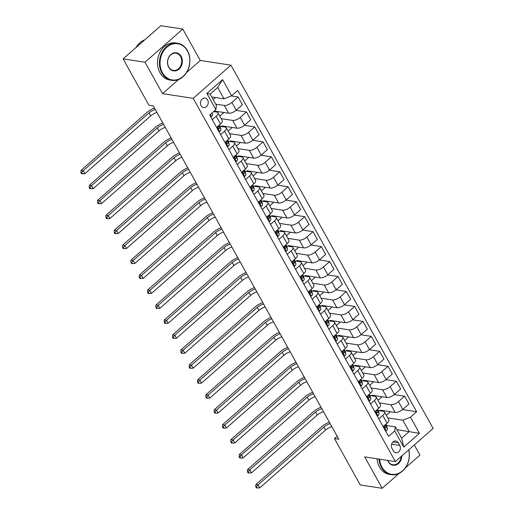 <?xml version="1.0" encoding="UTF-8"?>
<svg xmlns="http://www.w3.org/2000/svg" width="514" height="514" viewBox="0 0 514 514"><rect width="100%" height="100%" fill="white"/><g stroke="black" fill="none" stroke-linecap="round" stroke-linejoin="round"><path stroke-width="0.77" d="M201.077 105.672A4.806 3.874 98.7 0 0 203.615 107.548A4.806 3.874 98.7 0 0 207.585 105.203A4.806 3.874 98.7 0 0 207.611 99.934A4.806 3.874 98.7 0 0 205.067 98.052A4.806 3.874 98.7 0 0 201.102 100.403A4.806 3.874 98.7 0 0 201.077 105.672M186.537 72.538L200.28 60.472L182.798 29.054L160.882 25.7L123.116 58.866L148.931 105.242L153.313 105.916L338.835 439.239L334.453 438.564L360.269 484.946L382.178 488.3L399.185 473.368M200.28 60.472L230.959 65.169L433.141 428.413L395.375 461.578L193.193 98.335L230.959 65.169M405.315 467.984L419.944 455.134L414.29 444.97M399.757 445.432L398.292 442.798A4.652 3.759 98.7 0 0 395.831 440.98A4.652 3.759 98.7 0 0 391.989 443.254A4.652 3.759 98.7 0 0 391.964 448.356L393.428 450.99A4.652 3.759 98.7 0 0 395.889 452.815A4.652 3.759 98.7 0 0 399.738 450.54A4.652 3.759 98.7 0 0 399.757 445.432L391.604 444.186M410.461 417.15L419.45 433.308L403.734 447.109L394.739 430.957L395.317 426.832L401.646 438.204L409.195 431.567L402.867 420.201L410.461 417.15L416.636 411.727L237.77 90.374L231.596 95.797L224.008 98.842L217.679 87.476L210.123 94.107L216.452 105.479L215.874 109.598L206.885 93.445L222.601 79.638L231.596 95.797M215.874 109.598L209.699 115.02L388.565 436.38L394.739 430.957M182.798 29.054L145.032 62.22L123.116 58.866M145.032 62.22L162.514 93.638L193.193 98.335M395.375 461.578L364.696 456.882L382.178 488.3M337.145 436.2L334.453 438.564M396.904 429.685L419.45 433.308M395.317 426.832L386.567 425.496M212.276 119.653L216.188 116.215A6.007 2.461 -29.1 0 0 217.93 112.759A6.007 2.461 -29.1 0 0 216.767 112.097L213.586 111.609M220.602 134.617L224.515 131.179A6.007 2.461 -29.1 0 0 226.256 127.723A6.007 2.461 -29.1 0 0 225.093 127.054L220.031 126.283M228.929 149.574L232.848 146.137A6.007 2.461 -29.1 0 0 234.583 142.68A6.007 2.461 -29.1 0 0 233.42 142.018L228.357 141.241M237.256 164.538L241.175 161.1A6.007 2.461 -29.1 0 0 242.916 157.644A6.007 2.461 -29.1 0 0 241.747 156.976L236.684 156.205M245.583 179.495L249.502 176.058A6.007 2.461 -29.1 0 0 251.243 172.601A6.007 2.461 -29.1 0 0 250.074 171.939L245.011 171.162M253.916 194.459L257.829 191.022A6.007 2.461 -29.1 0 0 259.57 187.565A6.007 2.461 -29.1 0 0 258.401 186.897L253.338 186.126M262.243 209.416L266.156 205.979A6.007 2.461 -29.1 0 0 267.897 202.522A6.007 2.461 -29.1 0 0 266.727 201.861L261.665 201.083M270.57 224.38L274.482 220.943A6.007 2.461 -29.1 0 0 276.224 217.486A6.007 2.461 -29.1 0 0 275.054 216.818L269.991 216.047M278.896 239.338L282.809 235.9A6.007 2.461 -29.1 0 0 284.55 232.444A6.007 2.461 -29.1 0 0 283.381 231.782L278.318 231.004M287.223 254.302L291.136 250.864A6.007 2.461 -29.1 0 0 292.877 247.407A6.007 2.461 -29.1 0 0 291.708 246.739L286.645 245.968M295.55 269.259L299.463 265.822A6.007 2.461 -29.1 0 0 301.204 262.365A6.007 2.461 -29.1 0 0 300.035 261.703L294.972 260.926M303.877 284.223L307.79 280.785A6.007 2.461 -29.1 0 0 309.531 277.329A6.007 2.461 -29.1 0 0 308.368 276.661L303.299 275.889M312.204 299.18L316.116 295.743A6.007 2.461 -29.1 0 0 317.858 292.286A6.007 2.461 -29.1 0 0 316.695 291.624L311.625 290.847M320.53 314.144L324.443 310.707A6.007 2.461 -29.1 0 0 326.184 307.25A6.007 2.461 -29.1 0 0 325.021 306.582L319.952 305.811M328.857 329.101L332.77 325.664A6.007 2.461 -29.1 0 0 334.511 322.207A6.007 2.461 -29.1 0 0 333.348 321.546L328.279 320.768M337.184 344.065L341.097 340.628A6.007 2.461 -29.1 0 0 342.838 337.171A6.007 2.461 -29.1 0 0 341.675 336.503L336.606 335.732M345.511 359.023L349.424 355.585A6.007 2.461 -29.1 0 0 351.165 352.129A6.007 2.461 -29.1 0 0 350.002 351.467L344.933 350.689M353.838 373.986L357.75 370.549A6.007 2.461 -29.1 0 0 359.492 367.092A6.007 2.461 -29.1 0 0 358.329 366.424L353.259 365.653M362.164 388.944L366.077 385.506A6.007 2.461 -29.1 0 0 367.818 382.05A6.007 2.461 -29.1 0 0 366.655 381.388L361.586 380.611M370.491 403.908L374.404 400.47A6.007 2.461 -29.1 0 0 376.145 397.014A6.007 2.461 -29.1 0 0 374.982 396.345L369.913 395.574M378.818 418.865L382.731 415.428A6.007 2.461 -29.1 0 0 384.472 411.971A6.007 2.461 -29.1 0 0 383.309 411.309L378.24 410.532M387.762 417.888L402.867 420.201M380.437 410.866L380.026 410.133L395.189 412.453A6.007 2.461 -29.1 0 0 402.777 409.407L408.958 403.985L404.627 396.204L394.257 394.617M379.435 402.925L390.858 404.672A6.007 2.461 -29.1 0 0 398.453 401.627L404.627 396.204M372.11 395.909L371.699 395.17L386.862 397.495A6.007 2.461 -29.1 0 0 394.45 394.444L400.631 389.021L396.3 381.24L385.93 379.653M371.108 387.967L382.532 389.715A6.007 2.461 -29.1 0 0 390.126 386.663L396.3 381.24M363.784 380.945L363.372 380.212L378.535 382.532A6.007 2.461 -29.1 0 0 386.123 379.486L392.304 374.064L387.974 366.283L377.604 364.696M362.781 373.003L374.205 374.751A6.007 2.461 -29.1 0 0 381.793 371.706L387.974 366.283M355.457 365.987L355.046 365.248L370.209 367.574A6.007 2.461 -29.1 0 0 377.796 364.522L383.977 359.1L379.647 351.319L369.27 349.732M354.454 358.046L365.878 359.794A6.007 2.461 -29.1 0 0 373.466 356.742L379.647 351.319M347.13 351.023L346.719 350.291L361.882 352.61A6.007 2.461 -29.1 0 0 369.47 349.565L375.644 344.142L371.32 336.362L360.944 334.775M346.128 343.082L357.551 344.83A6.007 2.461 -29.1 0 0 365.139 341.784L371.32 336.362M338.803 336.066L338.392 335.327L353.555 337.653A6.007 2.461 -29.1 0 0 361.143 334.601L367.317 329.178L362.993 321.398L352.617 319.811M337.801 328.125L349.224 329.872A6.007 2.461 -29.1 0 0 356.812 326.82L362.993 321.398M330.476 321.102L330.065 320.37L345.228 322.689A6.007 2.461 -29.1 0 0 352.816 319.644L358.99 314.221L354.666 306.44L344.29 304.853M329.474 313.161L340.898 314.909A6.007 2.461 -29.1 0 0 348.486 311.863L354.666 306.44M322.149 306.145L321.738 305.406L336.901 307.732A6.007 2.461 -29.1 0 0 344.489 304.68L350.664 299.257L346.333 291.477L335.963 289.89M321.147 298.204L332.571 299.951A6.007 2.461 -29.1 0 0 340.159 296.899L346.333 291.477M313.823 291.181L313.411 290.449L328.574 292.768A6.007 2.461 -29.1 0 0 336.162 289.723L342.337 284.3L338.006 276.519L327.636 274.932M312.82 283.24L324.244 284.987A6.007 2.461 -29.1 0 0 331.832 281.942L338.006 276.519M305.496 276.224L305.085 275.485L320.248 277.811A6.007 2.461 -29.1 0 0 327.836 274.759L334.01 269.336L329.68 261.555L319.31 259.968M304.494 268.282L315.917 270.03A6.007 2.461 -29.1 0 0 323.505 266.978L329.68 261.555M297.169 261.26L296.758 260.527L311.921 262.847A6.007 2.461 -29.1 0 0 319.509 259.801L325.683 254.379L321.353 246.598L310.983 245.011M296.167 253.318L307.59 255.066A6.007 2.461 -29.1 0 0 315.178 252.021L321.353 246.598M288.842 246.302L288.431 245.563L303.594 247.889A6.007 2.461 -29.1 0 0 311.182 244.837L317.356 239.415L313.026 231.634L302.656 230.047M287.84 238.361L299.264 240.109A6.007 2.461 -29.1 0 0 306.852 237.057L313.026 231.634M280.515 231.339L280.104 230.606L295.267 232.926A6.007 2.461 -29.1 0 0 302.855 229.88L309.03 224.457L304.699 216.677L294.329 215.09M279.513 223.397L290.937 225.145A6.007 2.461 -29.1 0 0 298.525 222.099L304.699 216.677M272.182 216.381L271.777 215.642L286.94 217.968A6.007 2.461 -29.1 0 0 294.528 214.916L300.703 209.494L296.372 201.713L286.002 200.126M271.186 208.44L282.61 210.187A6.007 2.461 -29.1 0 0 290.198 207.136L296.372 201.713M263.855 201.417L263.451 200.685L278.614 203.004A6.007 2.461 -29.1 0 0 286.202 199.959L292.376 194.536L288.046 186.755L277.676 185.168M262.86 193.476L274.283 195.224A6.007 2.461 -29.1 0 0 281.871 192.178L288.046 186.755M255.529 186.46L255.124 185.721L270.287 188.047A6.007 2.461 -29.1 0 0 277.875 184.995L284.049 179.572L279.719 171.792L269.349 170.205M254.533 178.519L265.956 180.266A6.007 2.461 -29.1 0 0 273.544 177.214L279.719 171.792M247.202 171.496L246.797 170.764L261.96 173.083A6.007 2.461 -29.1 0 0 269.548 170.038L275.722 164.615L271.392 156.834L261.022 155.247M246.206 163.555L257.63 165.302A6.007 2.461 -29.1 0 0 265.218 162.257L271.392 156.834M238.875 156.539L238.47 155.8L253.633 158.126A6.007 2.461 -29.1 0 0 261.221 155.074L267.396 149.651L263.065 141.87L252.695 140.283M237.879 148.597L249.303 150.345A6.007 2.461 -29.1 0 0 256.891 147.293L263.065 141.87M230.548 141.575L230.143 140.842L245.306 143.162A6.007 2.461 -29.1 0 0 252.894 140.116L259.069 134.694L254.738 126.913L244.368 125.326M229.552 133.634L240.976 135.381A6.007 2.461 -29.1 0 0 248.564 132.336L254.738 126.913M222.221 126.617L221.817 125.879L236.98 128.204A6.007 2.461 -29.1 0 0 244.568 125.153L250.742 119.73L246.412 111.949L236.042 110.362M221.226 118.676L232.649 120.424A6.007 2.461 -29.1 0 0 240.237 117.372L246.412 111.949M214.242 111.037L228.653 113.241A6.007 2.461 -29.1 0 0 236.241 110.195L242.415 104.772L238.085 96.992L231.236 95.938M215.713 104.143L224.322 105.46A6.007 2.461 -29.1 0 0 231.91 102.415L238.085 96.992M211.71 96.96L224.008 98.842M383.148 426.646L387.061 423.208A6.007 2.461 -29.1 0 0 388.802 419.752L384.472 411.971M416.636 411.727L402.584 409.574M390.396 411.72L386.322 415.293M374.822 411.688L378.734 408.251A6.007 2.461 -29.1 0 0 380.476 404.794L376.145 397.014M382.069 396.757L377.996 400.335M373.742 381.799L369.669 385.371M366.495 396.724L370.408 393.287A6.007 2.461 -29.1 0 0 372.149 389.83L367.818 382.05M365.409 366.835L361.342 370.414M358.168 381.767L362.081 378.33A6.007 2.461 -29.1 0 0 363.822 374.873L359.492 367.092M357.082 351.878L353.015 355.45M349.841 366.803L353.754 363.366A6.007 2.461 -29.1 0 0 355.495 359.909L351.165 352.129M348.755 336.914L344.688 340.493M341.514 351.846L345.427 348.408A6.007 2.461 -29.1 0 0 347.168 344.952L342.838 337.171M340.429 321.957L336.362 325.529M333.188 336.882L337.1 333.445A6.007 2.461 -29.1 0 0 338.842 329.988L334.511 322.207M332.102 306.993L328.035 310.572M324.861 321.925L328.774 318.487A6.007 2.461 -29.1 0 0 330.515 315.031L326.184 307.25M323.775 292.036L319.708 295.608M316.534 306.961L320.447 303.523A6.007 2.461 -29.1 0 0 322.188 300.067L317.858 292.286M315.448 277.072L311.381 280.65M308.207 292.003L312.12 288.566A6.007 2.461 -29.1 0 0 313.861 285.109L309.531 277.329M307.121 262.114L303.054 265.687M299.88 277.04L303.793 273.602A6.007 2.461 -29.1 0 0 305.534 270.146L301.204 262.365M298.795 247.15L294.728 250.729M291.554 262.082L295.466 258.645A6.007 2.461 -29.1 0 0 297.208 255.188L292.877 247.407M290.468 232.193L286.394 235.765M283.227 247.118L287.14 243.681A6.007 2.461 -29.1 0 0 288.881 240.224L284.55 232.444M282.141 217.229L278.068 220.808M274.9 232.161L278.813 228.724A6.007 2.461 -29.1 0 0 280.554 225.267L276.224 217.486M273.814 202.272L269.741 205.844M266.567 217.197L270.486 213.76A6.007 2.461 -29.1 0 0 272.227 210.303L267.897 202.522M265.487 187.308L261.414 190.887M258.24 202.24L262.159 198.802A6.007 2.461 -29.1 0 0 263.9 195.346L259.57 187.565M257.161 172.351L253.087 175.923M249.913 187.276L253.826 183.839A6.007 2.461 -29.1 0 0 255.567 180.382L251.243 172.601M248.834 157.387L244.76 160.966M241.586 172.318L245.499 168.881A6.007 2.461 -29.1 0 0 247.24 165.424L242.916 157.644M240.507 142.429L236.434 146.002M233.26 157.355L237.172 153.917A6.007 2.461 -29.1 0 0 238.914 150.461L234.583 142.68M232.18 127.466L228.107 131.044M224.933 142.397L228.846 138.96A6.007 2.461 -29.1 0 0 230.587 135.503L226.256 127.723M223.853 112.508L219.78 116.08M216.606 127.433L220.519 123.996A6.007 2.461 -29.1 0 0 222.26 120.539L217.93 112.759M215.527 97.544L213.181 99.607M401.646 438.204L403.734 447.109M206.885 93.445L210.123 94.107M222.601 79.638L217.679 87.476M162.514 93.638L178.628 79.49M385.5 430.873L386.303 430.693A3.977 1.626 -29.1 0 0 387.466 428.592L386.618 425.643A11.488 4.703 -29.1 0 0 386.444 425.226L385.892 424.236M385.352 424.712L385.397 424.879A3.977 1.626 150.9 0 1 384.896 426.292C384.517 427.487 384.78 427.963 385.693 427.732A3.977 1.626 -29.1 0 0 386.2 426.318L385.661 424.442M385.243 427.918L385.693 427.732L384.8 427.597M331.813 426.62A7.504 3.071 -29.1 0 0 325.535 430.077L259.756 487.844L258.086 484.856L256.602 486.816L255.728 486.681L256.396 487.876L257.27 488.011L256.602 486.816M330.149 423.626A7.504 3.071 -29.1 0 0 323.871 427.083L258.086 484.856L255.895 484.516L321.68 426.748A11.263 4.607 150.9 0 1 329.333 422.167M255.895 484.516L255.728 486.681M257.27 488.011L259.756 487.844M377.173 415.91L377.976 415.736A3.977 1.626 -29.1 0 0 379.139 413.629L378.291 410.68A11.488 4.703 -29.1 0 0 378.118 410.262L377.565 409.272M377.025 409.754L377.07 409.921A3.977 1.626 150.9 0 1 376.569 411.335C376.19 412.524 376.454 413.005 377.366 412.768A3.977 1.626 -29.1 0 0 377.874 411.361L377.334 409.478M376.916 412.954L377.366 412.768L376.473 412.633M323.486 411.663A7.504 3.071 -29.1 0 0 317.209 415.113L251.43 472.886L249.759 469.892L248.275 471.858L247.401 471.724L248.063 472.919L248.943 473.053L248.275 471.858M321.822 408.669A7.504 3.071 -29.1 0 0 315.545 412.119L249.759 469.892L247.568 469.558L313.354 411.785A11.263 4.607 150.9 0 1 321.006 407.204M247.568 469.558L247.401 471.724M248.943 473.053L251.43 472.886M368.846 400.952L369.65 400.772A3.977 1.626 -29.1 0 0 370.806 398.671L369.964 395.722A11.488 4.703 -29.1 0 0 369.791 395.305L369.238 394.315M368.699 394.791L368.744 394.958A3.977 1.626 150.9 0 1 368.236 396.371C367.863 397.566 368.127 398.042 369.039 397.81A3.977 1.626 -29.1 0 0 369.54 396.397L369.007 394.521M368.589 397.997L369.039 397.81L368.146 397.675M315.159 396.699A7.504 3.071 -29.1 0 0 308.882 400.155L243.096 457.923L241.432 454.935L239.948 456.895L239.074 456.76L239.736 457.955L240.616 458.09L239.948 456.895M313.495 393.705A7.504 3.071 -29.1 0 0 307.218 397.161L241.432 454.935L239.241 454.594L305.027 396.827A11.263 4.607 150.9 0 1 312.679 392.246M239.241 454.594L239.074 456.76M240.616 458.09L243.096 457.923M360.52 385.988L361.323 385.815A3.977 1.626 -29.1 0 0 362.479 383.707L361.638 380.758A11.488 4.703 -29.1 0 0 361.464 380.341L360.912 379.351M360.365 379.833L360.417 380A3.977 1.626 150.9 0 1 359.909 381.414C359.537 382.602 359.8 383.084 360.712 382.846A3.977 1.626 -29.1 0 0 361.214 381.439L360.68 379.557M360.263 383.033L360.712 382.846L359.819 382.712M306.832 381.741A7.504 3.071 -29.1 0 0 300.555 385.192L234.769 442.965L233.105 439.971L231.621 441.937L230.747 441.802L231.409 442.997L232.289 443.132L231.621 441.937M305.168 378.747A7.504 3.071 -29.1 0 0 298.891 382.198L233.105 439.971L230.914 439.637L296.7 381.863A11.263 4.607 150.9 0 1 304.352 377.282M230.914 439.637L230.747 441.802M232.289 443.132L234.769 442.965M352.193 371.031L352.996 370.851A3.977 1.626 -29.1 0 0 354.152 368.75L353.311 365.801A11.488 4.703 -29.1 0 0 353.137 365.383L352.585 364.394M352.039 364.869L352.09 365.036A3.977 1.626 150.9 0 1 351.582 366.45C351.21 367.645 351.473 368.12 352.386 367.889A3.977 1.626 -29.1 0 0 352.887 366.476L352.353 364.599M351.929 368.075L352.386 367.889L351.492 367.754M298.505 366.778A7.504 3.071 -29.1 0 0 292.228 370.234L226.443 428.001L224.779 425.014L223.294 426.973L222.421 426.838L223.082 428.034L223.963 428.168L223.294 426.973M296.841 363.784A7.504 3.071 -29.1 0 0 290.564 367.24L224.779 425.014L222.588 424.673L288.373 366.906A11.263 4.607 150.9 0 1 296.025 362.325M222.588 424.673L222.421 426.838M223.963 428.168L226.443 428.001M379.634 459.169A18.318 14.777 98.7 0 0 381.979 467.13A18.318 14.777 98.7 0 0 400.669 472.225A18.318 14.777 98.7 0 0 408.688 449.891M408.797 449.795A18.767 15.144 -81.3 0 1 391.327 474.705A18.767 15.144 -81.3 0 1 381.407 467.361A18.767 15.144 -81.3 0 1 378.998 459.073M401.858 455.886A9.156 7.389 -81.3 0 1 396.442 464.797A9.156 7.389 -81.3 0 1 388.205 461.662A9.156 7.389 -81.3 0 1 387.62 460.396M387.8 460.422A8.706 7.029 98.7 0 0 388.243 461.354A8.706 7.029 98.7 0 0 392.85 464.759A8.706 7.029 98.7 0 0 401.203 456.464M391.327 474.705L389.4 474.409A18.767 15.144 -81.3 0 1 379.48 467.065A18.767 15.144 -81.3 0 1 377.064 458.777M162.475 72.77A18.318 14.777 98.7 0 0 183.055 76.432A18.318 14.777 98.7 0 0 187.385 50.899A18.318 14.777 98.7 0 0 166.799 47.23A18.318 14.777 98.7 0 0 162.475 72.77M187.424 50.584A18.767 15.144 -81.3 0 1 187.327 71.17A18.767 15.144 -81.3 0 1 171.824 80.345A18.767 15.144 -81.3 0 1 161.91 72.994A18.767 15.144 -81.3 0 1 162.006 52.415A18.767 15.144 -81.3 0 1 177.51 43.24A18.767 15.144 -81.3 0 1 187.424 50.584M168.701 67.302A9.156 7.389 -81.3 0 1 170.866 54.529A9.156 7.389 -81.3 0 1 181.153 56.367A9.156 7.389 -81.3 0 1 178.994 69.133A9.156 7.389 -81.3 0 1 168.701 67.302M180.587 56.591A8.706 7.029 98.7 0 0 175.987 53.186A8.706 7.029 98.7 0 0 168.791 57.44A8.706 7.029 98.7 0 0 168.746 66.993A8.706 7.029 98.7 0 0 173.346 70.399A8.706 7.029 98.7 0 0 180.542 66.145A8.706 7.029 98.7 0 0 180.587 56.591M171.824 80.345L169.896 80.049A18.767 15.144 -81.3 0 1 159.982 72.699A18.767 15.144 -81.3 0 1 160.079 52.12A18.767 15.144 -81.3 0 1 175.576 42.945L177.51 43.24M135.966 47.577A18.767 15.144 -81.3 0 1 144.794 39.822M343.866 356.067L344.663 355.894A3.977 1.626 -29.1 0 0 345.826 353.786L344.984 350.837A11.488 4.703 -29.1 0 0 344.81 350.419L344.258 349.43M343.712 349.912L343.763 350.079A3.977 1.626 150.9 0 1 343.256 351.492C342.883 352.681 343.146 353.163 344.059 352.925A3.977 1.626 -29.1 0 0 344.56 351.518L344.027 349.636M343.603 353.112L344.059 352.925L343.166 352.79M290.179 351.82A7.504 3.071 -29.1 0 0 283.901 355.27L218.116 413.044L216.452 410.05L214.968 412.016L214.094 411.881L214.756 413.076L215.636 413.211L214.968 412.016M288.515 348.826A7.504 3.071 -29.1 0 0 282.237 352.276L216.452 410.05L214.261 409.716L280.046 351.942A11.263 4.607 150.9 0 1 287.699 347.361M214.261 409.716L214.094 411.881M215.636 413.211L218.116 413.044M335.539 341.11L336.336 340.93A3.977 1.626 -29.1 0 0 337.499 338.829L336.657 335.88A11.488 4.703 -29.1 0 0 336.484 335.462L335.931 334.473M335.385 334.948L335.436 335.115A3.977 1.626 150.9 0 1 334.929 336.529C334.556 337.724 334.82 338.199 335.732 337.968A3.977 1.626 -29.1 0 0 336.233 336.554L335.7 334.678M335.276 338.154L335.732 337.968L334.839 337.833M281.852 336.856A7.504 3.071 -29.1 0 0 275.575 340.313L209.789 398.08L208.125 395.093L206.641 397.052L205.767 396.917L206.429 398.112L207.309 398.247L206.641 397.052M280.188 333.862A7.504 3.071 -29.1 0 0 273.911 337.319L208.125 395.093L205.934 394.752L271.72 336.985A11.263 4.607 150.9 0 1 279.372 332.404M205.934 394.752L205.767 396.917M207.309 398.247L209.789 398.08M327.212 326.146L328.009 325.972A3.977 1.626 -29.1 0 0 329.172 323.865L328.33 320.916A11.488 4.703 -29.1 0 0 328.157 320.498L327.604 319.509M327.058 319.991L327.11 320.158A3.977 1.626 150.9 0 1 326.602 321.571C326.229 322.76 326.493 323.242 327.405 323.004A3.977 1.626 -29.1 0 0 327.906 321.597L327.373 319.714M326.949 323.19L327.405 323.004L326.512 322.869M273.525 321.899A7.504 3.071 -29.1 0 0 267.248 325.349L201.462 383.123L199.798 380.129L198.314 382.095L197.44 381.96L198.102 383.155L198.982 383.29L198.314 382.095M271.861 318.905A7.504 3.071 -29.1 0 0 265.584 322.355L199.798 380.129L197.607 379.795L263.393 322.021A11.263 4.607 150.9 0 1 271.045 317.44M197.607 379.795L197.44 381.96M198.982 383.29L201.462 383.123M318.886 311.188L319.682 311.009A3.977 1.626 -29.1 0 0 320.845 308.908L320.004 305.958A11.488 4.703 -29.1 0 0 319.83 305.541L319.278 304.551M318.731 305.027L318.783 305.194A3.977 1.626 150.9 0 1 318.275 306.607C317.903 307.802 318.166 308.278 319.078 308.047A3.977 1.626 -29.1 0 0 319.579 306.633L319.046 304.757M318.622 308.233L319.078 308.047L318.185 307.912M265.198 306.935A7.504 3.071 -29.1 0 0 258.921 310.392L193.136 368.159L191.471 365.171L189.987 367.131L189.113 366.996L189.775 368.191L190.655 368.326L189.987 367.131M263.534 303.941A7.504 3.071 -29.1 0 0 257.257 307.398L191.471 365.171L189.28 364.831L255.066 307.064A11.263 4.607 150.9 0 1 262.718 302.483M189.28 364.831L189.113 366.996M190.655 368.326L193.136 368.159M310.559 296.225L311.356 296.051A3.977 1.626 -29.1 0 0 312.518 293.944L311.677 290.995A11.488 4.703 -29.1 0 0 311.503 290.577L310.951 289.588M310.405 290.069L310.456 290.237A3.977 1.626 150.9 0 1 309.948 291.65C309.576 292.839 309.839 293.321 310.752 293.083A3.977 1.626 -29.1 0 0 311.253 291.676L310.719 289.793M310.295 293.269L310.752 293.083L309.858 292.948M256.871 291.978A7.504 3.071 -29.1 0 0 250.594 295.428L184.809 353.202L183.145 350.207L181.66 352.167L180.787 352.039L181.448 353.234L182.329 353.369L181.66 352.167M255.207 288.984A7.504 3.071 -29.1 0 0 248.93 292.434L183.145 350.207L180.954 349.873L246.739 292.1A11.263 4.607 150.9 0 1 254.391 287.519M180.954 349.873L180.787 352.039M182.329 353.369L184.809 353.202M302.232 281.267L303.029 281.087A3.977 1.626 -29.1 0 0 304.192 278.986L303.35 276.037A11.488 4.703 -29.1 0 0 303.176 275.62L302.624 274.63M302.078 275.106L302.129 275.273A3.977 1.626 150.9 0 1 301.622 276.686C301.249 277.881 301.512 278.357 302.425 278.125A3.977 1.626 -29.1 0 0 302.926 276.712L302.393 274.836M301.969 278.312L302.425 278.125L301.532 277.99M248.545 277.014A7.504 3.071 -29.1 0 0 242.267 280.471L176.482 338.238L174.818 335.25L173.334 337.21L172.46 337.075L173.122 338.27L174.002 338.405L173.334 337.21M246.881 274.02A7.504 3.071 -29.1 0 0 240.603 277.476L174.818 335.25L172.627 334.91L238.412 277.142A11.263 4.607 150.9 0 1 246.065 272.561M172.627 334.91L172.46 337.075M174.002 338.405L176.482 338.238M293.905 266.303L294.702 266.13A3.977 1.626 -29.1 0 0 295.865 264.023L295.023 261.073A11.488 4.703 -29.1 0 0 294.85 260.656L294.297 259.666M293.751 260.148L293.802 260.315A3.977 1.626 150.9 0 1 293.295 261.729C292.922 262.917 293.186 263.399 294.098 263.162A3.977 1.626 -29.1 0 0 294.599 261.748L294.066 259.872M293.642 263.348L294.098 263.162L293.198 263.027M240.218 262.056A7.504 3.071 -29.1 0 0 233.941 265.507L168.155 323.28L166.491 320.286L165.007 322.246L164.133 322.117L164.795 323.312L165.675 323.447L165.007 322.246M238.554 259.062A7.504 3.071 -29.1 0 0 232.277 262.513L166.491 320.286L164.3 319.952L230.086 262.179A11.263 4.607 150.9 0 1 237.738 257.598M164.3 319.952L164.133 322.117M165.675 323.447L168.155 323.28M285.572 251.346L286.375 251.166A3.977 1.626 -29.1 0 0 287.538 249.065L286.696 246.116A11.488 4.703 -29.1 0 0 286.523 245.698L285.97 244.709M285.424 245.184L285.476 245.351A3.977 1.626 150.9 0 1 284.968 246.765C284.595 247.96 284.859 248.435 285.771 248.204A3.977 1.626 -29.1 0 0 286.272 246.791L285.733 244.915M285.315 248.391L285.771 248.204L284.872 248.069M231.891 247.093A7.504 3.071 -29.1 0 0 225.614 250.549L159.828 308.316L158.164 305.329L156.68 307.288L155.806 307.154L156.468 308.349L157.348 308.484L156.68 307.288M230.227 244.099A7.504 3.071 -29.1 0 0 223.95 247.555L158.164 305.329L155.973 304.988L221.759 247.221A11.263 4.607 150.9 0 1 229.411 242.64M155.973 304.988L155.806 307.154M157.348 308.484L159.828 308.316M277.245 236.382L278.048 236.209A3.977 1.626 -29.1 0 0 279.211 234.101L278.37 231.152A11.488 4.703 -29.1 0 0 278.196 230.735L277.644 229.745M277.097 230.227L277.149 230.394A3.977 1.626 150.9 0 1 276.641 231.808C276.269 232.996 276.532 233.478 277.444 233.24A3.977 1.626 -29.1 0 0 277.945 231.827L277.406 229.951M276.988 233.427L277.444 233.24L276.545 233.105M223.564 232.135A7.504 3.071 -29.1 0 0 217.287 235.585L151.501 293.359L149.837 290.365L148.353 292.325L147.473 292.196L148.141 293.391L149.021 293.526L148.353 292.325M221.9 229.141A7.504 3.071 -29.1 0 0 215.623 232.591L149.837 290.365L147.647 290.031L213.432 232.257A11.263 4.607 150.9 0 1 221.084 227.676M147.647 290.031L147.473 292.196M149.021 293.526L151.501 293.359M268.918 221.425L269.721 221.245A3.977 1.626 -29.1 0 0 270.884 219.144L270.043 216.195A11.488 4.703 -29.1 0 0 269.869 215.777L269.317 214.788M268.771 215.263L268.822 215.43A3.977 1.626 150.9 0 1 268.314 216.844C267.942 218.039 268.205 218.514 269.118 218.283A3.977 1.626 -29.1 0 0 269.619 216.869L269.079 214.993M268.661 218.469L269.118 218.283L268.218 218.148M215.237 217.171A7.504 3.071 -29.1 0 0 208.96 220.628L143.175 278.395L141.511 275.408L140.026 277.367L139.146 277.232L139.814 278.427L140.695 278.562L140.026 277.367M213.573 214.177A7.504 3.071 -29.1 0 0 207.296 217.634L141.511 275.408L139.32 275.067L205.105 217.3A11.263 4.607 150.9 0 1 212.757 212.719M139.32 275.067L139.146 277.232M140.695 278.562L143.175 278.395M260.592 206.461L261.395 206.287A3.977 1.626 -29.1 0 0 262.558 204.18L261.716 201.231A11.488 4.703 -29.1 0 0 261.542 200.813L260.99 199.824M260.444 200.306L260.495 200.473A3.977 1.626 150.9 0 1 259.988 201.886C259.609 203.075 259.878 203.557 260.791 203.319A3.977 1.626 -29.1 0 0 261.292 201.906L260.752 200.03M260.335 203.505L260.791 203.319L259.891 203.184M206.911 202.214A7.504 3.071 -29.1 0 0 200.633 205.664L134.848 263.438L133.184 260.444L131.7 262.403L130.819 262.275L131.488 263.47L132.368 263.605L131.7 262.403M205.247 199.22A7.504 3.071 -29.1 0 0 198.969 202.67L133.184 260.444L130.993 260.11L196.778 202.336A11.263 4.607 150.9 0 1 204.431 197.755M130.993 260.11L130.819 262.275M132.368 263.605L134.848 263.438M252.265 191.504L253.068 191.324A3.977 1.626 -29.1 0 0 254.231 189.223L253.389 186.274A11.488 4.703 -29.1 0 0 253.216 185.856L252.663 184.867M252.117 185.342L252.168 185.509A3.977 1.626 150.9 0 1 251.661 186.923C251.282 188.118 251.552 188.593 252.464 188.362A3.977 1.626 -29.1 0 0 252.965 186.948L252.425 185.072M252.008 188.548L252.464 188.362L251.564 188.227M198.584 187.25A7.504 3.071 -29.1 0 0 192.307 190.707L126.521 248.474L124.857 245.486L123.373 247.446L122.493 247.311L123.161 248.506L124.041 248.641L123.373 247.446M196.92 184.256A7.504 3.071 -29.1 0 0 190.643 187.713L124.857 245.486L122.666 245.146L188.452 187.379A11.263 4.607 150.9 0 1 196.104 182.791M122.666 245.146L122.493 247.311M124.041 248.641L126.521 248.474M243.938 176.54L244.741 176.366A3.977 1.626 -29.1 0 0 245.904 174.259L245.056 171.31A11.488 4.703 -29.1 0 0 244.889 170.892L244.336 169.903M243.79 170.385L243.842 170.552A3.977 1.626 150.9 0 1 243.334 171.965C242.955 173.154 243.225 173.636 244.131 173.398A3.977 1.626 -29.1 0 0 244.638 171.984L244.099 170.108M243.681 173.584L244.131 173.398L243.238 173.263M190.257 172.293A7.504 3.071 -29.1 0 0 183.98 175.743L118.194 233.517L116.53 230.523L115.046 232.482L114.166 232.354L114.834 233.549L115.708 233.684L115.046 232.482M188.593 169.299A7.504 3.071 -29.1 0 0 182.316 172.749L116.53 230.523L114.339 230.188L180.125 172.415A11.263 4.607 150.9 0 1 187.777 167.834M114.339 230.188L114.166 232.354M115.708 233.684L118.194 233.517M235.611 161.582L236.414 161.402A3.977 1.626 -29.1 0 0 237.577 159.301L236.729 156.352A11.488 4.703 -29.1 0 0 236.562 155.935L236.01 154.945M235.463 155.421L235.515 155.588A3.977 1.626 150.9 0 1 235.007 157.001C234.628 158.196 234.898 158.672 235.804 158.44A3.977 1.626 -29.1 0 0 236.311 157.027L235.772 155.151M235.354 158.627L235.804 158.44L234.911 158.306M181.93 157.329A7.504 3.071 -29.1 0 0 175.653 160.786L109.867 218.553L108.203 215.565L106.719 217.525L105.839 217.39L106.507 218.585L107.381 218.72L106.719 217.525M180.266 154.335A7.504 3.071 -29.1 0 0 173.989 157.792L108.203 215.565L106.012 215.225L171.798 157.457A11.263 4.607 150.9 0 1 179.45 152.87M106.012 215.225L105.839 217.39M107.381 218.72L109.867 218.553M227.284 146.618L228.087 146.445A3.977 1.626 -29.1 0 0 229.25 144.338L228.402 141.389A11.488 4.703 -29.1 0 0 228.235 140.971L227.683 139.981M227.137 140.463L227.188 140.63A3.977 1.626 150.9 0 1 226.68 142.044C226.301 143.233 226.571 143.714 227.477 143.477A3.977 1.626 -29.1 0 0 227.985 142.063L227.445 140.187M227.027 143.663L227.477 143.477L226.584 143.342M173.603 142.372A7.504 3.071 -29.1 0 0 167.326 145.822L101.541 203.595L99.877 200.601L98.392 202.561L97.512 202.432L98.18 203.628L99.054 203.762L98.392 202.561M171.933 139.378A7.504 3.071 -29.1 0 0 165.662 142.828L99.877 200.601L97.686 200.267L163.471 142.494A11.263 4.607 150.9 0 1 171.123 137.913M97.686 200.267L97.512 202.432M99.054 203.762L101.541 203.595M218.958 131.661L219.761 131.481A3.977 1.626 -29.1 0 0 220.924 129.38L220.076 126.431A11.488 4.703 -29.1 0 0 219.908 126.014L219.356 125.024M218.81 125.5L218.861 125.667A3.977 1.626 150.9 0 1 218.354 127.08C217.975 128.275 218.244 128.751 219.15 128.519A3.977 1.626 -29.1 0 0 219.658 127.106L219.118 125.23M218.701 128.706L219.15 128.519L218.257 128.384M165.277 127.408A7.504 3.071 -29.1 0 0 158.999 130.864L93.214 188.632L91.55 185.644L90.066 187.604L89.185 187.469L89.854 188.664L90.727 188.799L90.066 187.604M163.606 124.414A7.504 3.071 -29.1 0 0 157.335 127.87L91.55 185.644L89.359 185.303L155.144 127.536A11.263 4.607 150.9 0 1 162.797 122.949M89.359 185.303L89.185 187.469M90.727 188.799L93.214 188.632M210.631 116.697L211.434 116.524A3.977 1.626 -29.1 0 0 212.597 114.416L212.153 112.868M156.95 112.45A7.504 3.071 -29.1 0 0 150.673 115.901L84.887 173.674L83.223 170.68L81.739 172.64L80.859 172.511L81.527 173.706L82.401 173.841L81.739 172.64M155.279 109.456A7.504 3.071 -29.1 0 0 149.009 112.907L83.223 170.68L81.032 170.346L146.818 112.572A11.263 4.607 150.9 0 1 154.47 107.991M81.032 170.346L80.859 172.511M82.401 173.841L84.887 173.674M390.858 404.672L395.189 412.453M382.532 389.715L386.862 397.495M374.205 374.751L378.535 382.532M365.878 359.794L370.209 367.574M357.551 344.83L361.882 352.61M349.224 329.872L353.555 337.653M340.898 314.909L345.228 322.689M332.571 299.951L336.901 307.732M324.244 284.987L328.574 292.768M315.917 270.03L320.248 277.811M307.59 255.066L311.921 262.847M299.264 240.109L303.594 247.889M290.937 225.145L295.267 232.926M282.61 210.187L286.94 217.968M274.283 195.224L278.614 203.004M265.956 180.266L270.287 188.047M257.63 165.302L261.96 173.083M249.303 150.345L253.633 158.126M240.976 135.381L245.306 143.162M232.649 120.424L236.98 128.204M224.322 105.46L228.653 113.241M398.453 401.627L402.777 409.407M382.731 415.428L387.061 423.208M374.404 400.47L378.734 408.251M390.126 386.663L394.45 394.444M366.077 385.506L370.408 393.287M381.793 371.706L386.123 379.486M357.75 370.549L362.081 378.33M373.466 356.742L377.796 364.522M349.424 355.585L353.754 363.366M365.139 341.784L369.47 349.565M341.097 340.628L345.427 348.408M356.812 326.82L361.143 334.601M332.77 325.664L337.1 333.445M348.486 311.863L352.816 319.644M324.443 310.707L328.774 318.487M340.159 296.899L344.489 304.68M316.116 295.743L320.447 303.523M331.832 281.942L336.162 289.723M307.79 280.785L312.12 288.566M323.505 266.978L327.836 274.759M299.463 265.822L303.793 273.602M315.178 252.021L319.509 259.801M291.136 250.864L295.466 258.645M306.852 237.057L311.182 244.837M282.809 235.9L287.14 243.681M298.525 222.099L302.855 229.88M274.482 220.943L278.813 228.724M290.198 207.136L294.528 214.916M266.156 205.979L270.486 213.76M281.871 192.178L286.202 199.959M257.829 191.022L262.159 198.802M273.544 177.214L277.875 184.995M249.502 176.058L253.826 183.839M265.218 162.257L269.548 170.038M241.175 161.1L245.499 168.881M256.891 147.293L261.221 155.074M232.848 146.137L237.172 153.917M248.564 132.336L252.894 140.116M224.515 131.179L228.846 138.96M240.237 117.372L244.568 125.153M216.188 116.215L220.519 123.996M231.91 102.415L236.241 110.195M392.94 441.982L398.292 442.798M383.701 426.157L386.232 430.706M385.853 424.268L386.618 425.643M386.2 426.318L387.466 428.592M325.535 430.077L323.871 427.083M375.374 411.2L377.906 415.749M377.527 409.311L378.291 410.68M377.874 411.361L379.139 413.629M317.209 415.113L315.545 412.119M367.047 396.236L369.579 400.785M369.2 394.347L369.964 395.722M369.54 396.397L370.806 398.671M308.882 400.155L307.218 397.161M358.721 381.279L361.252 385.828M360.873 379.39L361.638 380.758M361.214 381.439L362.479 383.707M300.555 385.192L298.891 382.198M350.394 366.315L352.925 370.864M352.546 364.426L353.311 365.801M352.887 366.476L354.152 368.75M292.228 370.234L290.564 367.24M342.067 351.358L344.598 355.906M344.219 349.469L344.984 350.837M344.56 351.518L345.826 353.786M283.901 355.27L282.237 352.276M333.74 336.394L336.272 340.943M335.893 334.505L336.657 335.88M336.233 336.554L337.499 338.829M275.575 340.313L273.911 337.319M325.413 321.436L327.945 325.985M327.566 319.547L328.33 320.916M327.906 321.597L329.172 323.865M267.248 325.349L265.584 322.355M317.087 306.472L319.618 311.021M319.239 304.584L320.004 305.958M319.579 306.633L320.845 308.908M258.921 310.392L257.257 307.398M308.76 291.515L311.291 296.064M310.912 289.626L311.677 290.995M311.253 291.676L312.518 293.944M250.594 295.428L248.93 292.434M300.433 276.551L302.964 281.1M302.585 274.662L303.35 276.037M302.926 276.712L304.192 278.986M242.267 280.471L240.603 277.476M292.106 261.594L294.638 266.143M294.259 259.705L295.023 261.073M294.599 261.748L295.865 264.023M233.941 265.507L232.277 262.513M283.779 246.63L286.311 251.179M285.932 244.741L286.696 246.116M286.272 246.791L287.538 249.065M225.614 250.549L223.95 247.555M275.453 231.673L277.984 236.222M277.605 229.784L278.37 231.152M277.945 231.827L279.211 234.101M217.287 235.585L215.623 232.591M267.126 216.709L269.657 221.258M269.278 214.82L270.043 216.195M269.619 216.869L270.884 219.144M208.96 220.628L207.296 217.634M258.799 201.751L261.33 206.3M260.951 199.862L261.716 201.231M261.292 201.906L262.558 204.18M200.633 205.664L198.969 202.67M250.472 186.788L253.004 191.337M252.625 184.899L253.389 186.274M252.965 186.948L254.231 189.223M192.307 190.707L190.643 187.713M242.145 171.83L244.677 176.379M244.298 169.941L245.056 171.31M244.638 171.984L245.904 174.259M183.98 175.743L182.316 172.749M233.819 156.866L236.35 161.415M235.971 154.977L236.729 156.352M236.311 157.027L237.577 159.301M175.653 160.786L173.989 157.792M225.492 141.909L228.023 146.458M227.644 140.02L228.402 141.389M227.985 142.063L229.25 144.338M167.326 145.822L165.662 142.828M217.165 126.945L219.696 131.494M219.317 125.056L220.076 126.431M219.658 127.106L220.924 129.38M158.999 130.864L157.335 127.87M210.252 114.538L211.37 116.537M211.871 113.119L212.597 114.416M150.673 115.901L149.009 112.907"/></g></svg>
